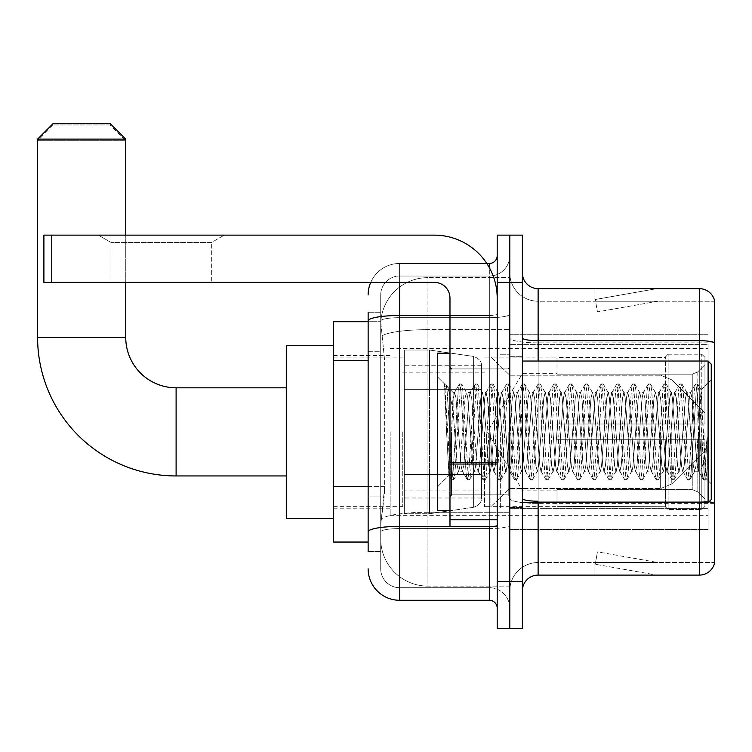 <?xml version="1.0" encoding="UTF-8"?>
<svg xmlns="http://www.w3.org/2000/svg" width="752" height="752" viewBox="0 0 752 752"><rect width="100%" height="100%" fill="white"/><g stroke="black" fill="none" stroke-linecap="round" stroke-linejoin="round"><path stroke-width="0.56" stroke-dasharray="3.76 2.82" d="M708.102 513.719L708.102 529.464L708.102 513.719M509.79 513.719L509.79 334.292L509.79 513.719M509.79 431.874L509.79 515.299L509.79 431.874M390.166 431.874L390.166 515.299L390.166 431.874M708.102 361.045L711.251 364.194L711.251 499.554L711.251 431.874L711.251 499.554L708.102 502.703L708.102 348.458L708.102 515.299L708.102 361.045L708.102 431.874L708.102 361.045L522.377 361.045L522.377 431.874L522.377 356.326L522.377 507.421L522.377 361.045M368.132 486.638L384.667 486.638L384.357 494.835L380.916 523.166L384.667 486.638L384.667 360.716L384.667 486.638L333.503 486.638L333.503 542.051L380.832 542.051L380.719 538.902A47.216 47.216 0 0 0 427.944 586.118L509.79 586.118L509.79 512.234L509.79 586.118L427.944 586.118L427.944 512.234L427.944 586.118A47.216 47.216 0 0 1 380.719 538.902L380.719 529.295L380.832 542.051L368.132 542.051M380.916 523.166L380.719 529.295L380.916 523.166M333.503 431.874L333.503 518.438L333.503 431.874M509.79 277.629L509.79 512.234L509.79 277.629L427.944 277.629L509.79 277.629M380.785 322.345L384.667 360.716L380.785 322.345A47.216 47.216 0 0 1 427.944 277.629A47.216 47.216 0 0 0 380.785 322.345A47.216 47.216 0 0 1 427.944 277.629L427.944 329.658L509.79 329.658L427.944 329.658L427.944 277.629M368.132 351.278L380.719 351.278L380.719 496.076L380.719 312.259L380.719 351.278L368.132 351.278L368.132 496.076L368.132 321.696L380.832 321.696L333.503 321.696L333.503 486.638M708.102 344.651L708.102 508.333L708.102 344.651L509.79 344.651L708.102 344.651M708.102 334.292L509.79 334.292L708.102 334.292M708.102 529.464L509.79 529.464L708.102 529.464M368.132 551.498L380.719 551.498L368.132 551.498L368.132 496.076L380.719 496.076L380.719 551.498L380.719 496.076L368.132 496.076M368.132 568.813A31.481 31.481 0 0 0 399.613 600.284L399.613 587.697A18.885 18.885 0 0 1 380.719 568.813L380.719 320.954L380.719 568.813A18.885 18.885 0 0 0 399.613 587.697L489.326 587.697L489.326 537.332L489.326 600.284A7.868 7.868 0 0 1 497.194 608.161L497.194 255.595L497.194 608.161M509.79 537.332L509.79 314.12L509.79 537.332M497.194 431.874L497.194 494.835L497.194 431.874M497.194 282.348L497.194 235.132L509.79 235.132L509.79 282.348L509.79 235.132L522.377 235.132L522.377 282.348L509.79 282.348L509.79 581.399L509.79 282.348L497.194 282.348L497.194 581.399L509.79 581.399L509.79 628.616L509.79 581.399L522.377 581.399L522.377 282.348M522.377 581.399L522.377 628.616L497.194 628.616L497.194 581.399M509.79 255.595L509.79 314.12L509.79 255.595A20.464 20.464 0 0 1 489.326 276.05A20.464 20.464 0 0 0 509.79 255.595A20.464 20.464 0 0 1 489.326 276.05L489.326 587.697L399.613 587.697L399.613 528.581L489.326 528.581A20.464 3.553 0 0 0 509.79 525.028A20.464 3.553 0 0 1 489.326 528.581L489.326 276.05L399.613 276.05L489.326 276.05M370.755 282.348A31.481 31.481 0 0 1 399.613 263.463L489.326 263.463A7.868 7.868 0 0 0 497.194 255.595A7.868 7.868 0 0 1 489.326 263.463L489.326 537.332L489.326 528.581L399.613 528.581L399.613 276.05L399.613 317.673L489.326 317.673A20.464 3.553 0 0 0 509.79 314.12A20.464 3.553 0 0 1 489.326 317.673L399.613 317.673L399.613 537.332L399.613 526.4L489.326 526.4A7.868 1.363 0 0 0 497.194 525.028A7.868 1.363 0 0 1 492.062 526.315M399.613 600.284L489.326 600.284M368.132 312.259L380.719 312.259L368.132 312.259L368.132 531.861A31.481 5.471 180 0 1 399.613 526.4L399.613 263.463A31.481 31.481 0 0 0 368.132 294.944A31.481 31.481 0 0 1 399.613 263.463L486.817 263.463M368.132 531.861L368.132 537.332M380.719 294.944L380.719 320.954L380.719 294.944A18.885 18.885 0 0 1 399.613 276.05A18.885 18.885 0 0 0 380.719 294.944A18.885 18.885 0 0 1 399.613 276.05M509.79 608.161A20.464 20.464 0 0 0 489.326 587.697A20.464 20.464 0 0 1 509.79 608.161A20.464 20.464 0 0 0 489.326 587.697M500.343 431.874L500.343 509.001L500.343 431.874M509.79 512.15L509.79 337.939L509.79 512.15M709.014 501.8A15.736 2.735 180 0 0 699.294 501.217L699.294 575.101A15.736 15.736 0 0 0 714.4 563.774L714.4 512.15L714.4 562.515L538.122 562.515L538.122 502.703M522.377 590.846L522.377 272.91L522.377 590.846A15.736 15.736 0 0 1 538.122 575.101L538.122 512.15L538.122 562.515L714.4 562.515L714.4 301.242L538.122 301.242A28.332 28.332 0 0 1 509.79 272.91L509.79 337.939L509.79 272.91A28.332 28.332 0 0 0 538.122 301.242L538.122 503.398A28.332 4.916 0 0 1 509.79 498.482A28.332 4.916 0 0 0 538.122 503.398L538.122 301.242A28.332 28.332 0 0 1 509.79 272.91M714.4 299.982A15.736 15.736 0 0 0 699.294 288.646L699.294 501.217A15.736 2.735 180 0 1 714.4 503.182L714.4 299.982A15.736 15.736 0 0 0 699.294 288.646L538.122 288.646A15.736 15.736 0 0 1 522.377 272.91M655.706 574.913A12.596 12.596 0 0 0 657.897 575.101L594.935 575.101L657.897 575.101A12.596 12.596 0 0 1 655.706 574.913A12.596 12.596 0 0 0 657.897 575.101A12.596 12.596 0 0 1 655.706 574.913A12.596 12.596 0 0 0 657.897 575.101A12.596 12.596 0 0 1 655.706 574.913A12.596 12.596 0 0 0 657.897 575.101A12.596 12.596 0 0 1 655.706 574.913A12.596 12.596 0 0 0 657.897 575.101A12.596 12.596 0 0 1 655.706 574.913L595.255 564.254L655.706 574.913M594.935 562.515L594.935 575.101L594.935 562.515L595.565 562.515L595.255 564.254L595.565 562.515L594.935 562.515L594.935 575.101L594.935 562.515L595.565 562.515L595.255 564.254L595.565 562.515L594.935 562.515L594.935 575.101L594.935 562.515L595.565 562.515L595.255 564.254L595.565 562.515L594.935 562.515L594.935 575.101L594.935 562.515L595.565 562.515L595.255 564.254L595.565 562.515L594.935 562.515L594.935 575.101L594.935 562.515L595.565 562.515L595.255 564.254L595.565 562.515L594.935 562.515M699.294 575.101L538.122 575.101M657.897 288.646L594.935 288.646L657.897 288.646A12.596 12.596 0 0 0 655.706 288.834A12.596 12.596 0 0 1 657.897 288.646A12.596 12.596 0 0 0 655.706 288.834A12.596 12.596 0 0 1 657.897 288.646A12.596 12.596 0 0 0 655.706 288.834A12.596 12.596 0 0 1 657.897 288.646A12.596 12.596 0 0 0 655.706 288.834A12.596 12.596 0 0 1 657.897 288.646A12.596 12.596 0 0 0 655.706 288.834A12.596 12.596 0 0 1 657.897 288.646M657.897 562.515L595.565 562.515L657.897 562.515L595.565 562.515L657.897 562.515L595.565 562.515L657.897 562.515L595.565 562.515L657.897 562.515L595.565 562.515L657.897 562.515L597.445 551.855L595.565 562.515L597.445 551.855L595.565 562.515L597.445 551.855L595.565 562.515L597.445 551.855L595.565 562.515L597.445 551.855L595.565 562.515L597.445 551.855L657.897 562.515M699.294 502.703L699.294 501.217L538.122 501.217L538.122 340.675L699.294 340.675A15.736 2.735 180 0 1 714.4 342.639L714.4 301.242L538.122 301.242M595.565 301.242L594.935 301.242L595.565 301.242L594.935 301.242L595.565 301.242L594.935 301.242L595.565 301.242L594.935 301.242L595.565 301.242L594.935 301.242L595.565 301.242L595.255 299.493L655.706 288.834L595.255 299.493L595.565 301.242L595.255 299.493L655.706 288.834L595.255 299.493L595.565 301.242L595.255 299.493L655.706 288.834L595.255 299.493L595.565 301.242L595.255 299.493L655.706 288.834L595.255 299.493L595.565 301.242L595.255 299.493L655.706 288.834L595.255 299.493L595.565 301.242L657.897 301.242L595.565 301.242L657.897 301.242L595.565 301.242L657.897 301.242L595.565 301.242L657.897 301.242L595.565 301.242L657.897 301.242L595.565 301.242L597.445 311.892L595.565 301.242M509.79 590.846A28.332 28.332 0 0 1 538.122 562.515A28.332 28.332 0 0 0 509.79 590.846A28.332 28.332 0 0 1 538.122 562.515M594.935 288.646L594.935 301.242L594.935 288.646M657.897 301.242L597.445 311.892L657.897 301.242M110.948 242.398L98.352 235.132L224.275 235.132L98.352 235.132L224.275 235.132L98.352 235.132L110.948 242.398L110.948 282.348L211.679 282.348L110.948 282.348L211.679 282.348L110.948 282.348L110.948 242.398L211.679 242.398L224.275 235.132L211.679 242.398L110.948 242.398L211.679 242.398L211.679 282.348L211.679 242.398L110.948 242.398M449.978 431.874L449.978 510.57L449.978 431.874M449.978 526.315L497.194 526.315L449.978 526.315L449.978 519.811L449.978 526.315L497.194 526.315L497.194 298.093A62.961 62.961 0 0 0 434.233 235.132L43.898 235.132L51.766 235.132L43.898 235.132L43.898 282.348L43.898 235.132L43.898 282.348L434.233 282.348A15.736 15.736 0 0 1 449.978 298.093L449.978 526.315M449.978 464.031L497.194 464.031L449.978 464.031L497.194 464.031L497.194 298.093A62.961 62.961 0 0 0 434.233 235.132L51.766 235.132L51.766 282.348L434.233 282.348A15.736 15.736 0 0 1 449.978 298.093L449.978 462.668L497.194 462.668L497.194 526.315L497.194 298.093A62.961 62.961 0 0 0 434.233 235.132L51.766 235.132L51.766 282.348L43.898 282.348L434.233 282.348A15.736 15.736 0 0 1 449.978 298.093L449.978 462.668L497.194 462.668L497.194 298.093M449.978 510.57L437.382 510.57L437.382 353.177L437.382 486.967L437.382 353.177L449.978 353.177M444.601 386.321L444.601 384.009L437.382 376.79L444.601 384.009L445.767 384.009L444.601 388.953L447.355 386.754L447.976 387.609L453.127 409.859L453.127 392.525L453.127 409.859L454.622 431.874L453.127 409.859L447.976 387.609L447.355 386.754L444.601 388.953L444.601 384.009L445.767 384.009L444.601 388.953L446.585 431.874L445.109 390.42L450.354 473.328L451.426 479.532L450.354 473.328L444.601 386.321M453.127 399.462L453.127 392.525L447.355 386.754L453.127 392.525L454.622 392.525L453.127 399.462L450.298 462.048L449.085 475.264L446.585 431.874L448.906 475.208L451.67 479.748L448.916 475.208L437.382 486.967L449.085 475.264L450.298 462.048L453.127 392.525L454.622 392.525L453.127 399.462M474.296 431.874L471.673 397.799L470.056 392.779L469.051 397.799L463.805 465.949L462.189 470.968L461.173 465.949L455.928 397.799L454.622 392.525L455.928 397.799L461.173 465.949L462.189 470.968L467.161 479.532L466.099 473.328L460.854 390.42L459.538 384.009L458.222 390.42L452.977 473.328L451.67 479.748L453.635 479.748L452.328 473.328L447.073 390.42L445.767 384.009L447.976 387.609L446.011 384.216L447.073 390.42L452.328 473.328L453.879 479.532L451.67 479.748L452.977 473.328L458.222 390.42L459.293 384.216L461.502 384.009L460.196 390.42L454.951 473.328L453.879 479.532L458.852 470.968L457.244 465.949L454.622 431.874L457.244 465.949L458.551 471.222L462.489 471.222L467.161 479.532L466.099 473.328L460.854 390.42L459.538 384.009L461.502 384.009L460.196 390.42L454.951 473.328L453.879 479.532L458.551 471.222L462.489 471.222L463.805 465.949L469.051 397.799L470.056 392.779L475.029 384.216L473.967 390.42L468.722 473.328L467.161 479.532L469.38 479.748L468.064 473.328L462.818 390.42L461.502 384.009L466.719 392.779L465.112 397.799L459.867 465.949L458.852 470.968L459.867 465.949L465.112 397.799L466.428 392.525L470.357 392.525L475.029 384.216L473.967 390.42L468.722 473.328L467.406 479.748L469.38 479.748L468.064 473.328L462.818 390.42L461.756 384.216L466.428 392.525L470.357 392.525L471.673 397.799L476.918 465.949L477.934 470.968L476.918 465.949L474.296 431.874M470.357 431.874L467.735 397.799L466.719 392.779L467.735 397.799L472.98 465.949L474.296 471.222L472.98 465.949L470.357 431.874M490.031 431.874L487.409 397.799L485.801 392.779L484.786 397.799L479.541 465.949L477.934 470.968L482.897 479.532L481.835 473.328L476.589 390.42L475.029 384.216L477.247 384.009L475.931 390.42L470.686 473.328L469.38 479.748L474.597 470.968L478.225 471.222L482.897 479.532L481.835 473.328L476.589 390.42L475.273 384.009L477.247 384.009L475.931 390.42L470.686 473.328L469.624 479.532L474.296 471.222L478.225 471.222L479.541 465.949L484.786 397.799L485.801 392.779L490.774 384.216L489.702 390.42L484.457 473.328L482.897 479.532L485.115 479.748L483.799 473.328L478.554 390.42L477.247 384.009L482.464 392.779L480.848 397.799L475.602 465.949L474.597 470.968L475.602 465.949L480.848 397.799L482.164 392.525L486.102 392.525L490.774 384.216L489.702 390.42L484.457 473.328L483.151 479.748L485.115 479.748L483.799 473.328L478.554 390.42L477.492 384.216L482.164 392.525L486.102 392.525L487.409 397.799L492.654 465.949L493.669 470.968L492.654 465.949L490.031 431.874M486.102 431.874L483.48 397.799L482.464 392.779L483.48 397.799L488.725 465.949L490.031 471.222L488.725 465.949L486.102 431.874M505.776 431.874L503.154 397.799L501.537 392.779L500.522 397.799L495.277 465.949L493.669 470.968L498.642 479.532L497.58 473.328L492.325 390.42L490.774 384.216L492.983 384.009L491.676 390.42L486.422 473.328L485.115 479.748L490.332 470.968L493.97 471.222L498.642 479.532L497.58 473.328L492.325 390.42L491.018 384.009L492.983 384.009L491.676 390.42L486.422 473.328L485.36 479.532L490.031 471.222L493.97 471.222L495.277 465.949L500.522 397.799L501.537 392.779L506.51 384.216L505.447 390.42L500.202 473.328L498.642 479.532L500.851 479.748L499.544 473.328L494.299 390.42L492.983 384.009L498.2 392.779L496.593 397.799L491.347 465.949L490.332 470.968L491.347 465.949L496.593 397.799L497.899 392.525L501.838 392.525L506.51 384.216L505.447 390.42L500.202 473.328L498.886 479.748L500.851 479.748L499.544 473.328L494.299 390.42L493.227 384.216L497.899 392.525L501.838 392.525L503.154 397.799L508.399 465.949L509.405 470.968L508.399 465.949L505.776 431.874M501.838 431.874L499.215 397.799L498.2 392.779L499.215 397.799L504.46 465.949L505.776 471.222L504.46 465.949L501.838 431.874M521.512 431.874L518.889 397.799L517.282 392.779L516.267 397.799L511.022 465.949L509.405 470.968L514.377 479.532L513.315 473.328L508.07 390.42L506.51 384.216L508.728 384.009L507.412 390.42L502.167 473.328L500.851 479.748L506.068 470.968L509.706 471.222L514.377 479.532L513.315 473.328L508.07 390.42L506.754 384.009L508.728 384.009L507.412 390.42L502.167 473.328L501.105 479.532L505.776 471.222L509.706 471.222L511.022 465.949L516.267 397.799L517.282 392.779L522.245 384.216L521.183 390.42L515.938 473.328L514.377 479.532L516.596 479.748L515.28 473.328L510.035 390.42L508.728 384.009L513.945 392.779L512.328 397.799L507.083 465.949L506.068 470.968L507.083 465.949L512.328 397.799L513.644 392.525L517.573 392.525L522.245 384.216L521.183 390.42L515.938 473.328L514.622 479.748L516.596 479.748L515.28 473.328L510.035 390.42L508.972 384.216L513.644 392.525L517.573 392.525L518.889 397.799L524.135 465.949L525.15 470.968L524.135 465.949L521.512 431.874M517.573 431.874L514.951 397.799L513.945 392.779L514.951 397.799L520.205 465.949L521.512 471.222L520.205 465.949L517.573 431.874M537.248 431.874L534.625 397.799L533.018 392.779L532.002 397.799L526.757 465.949L525.15 470.968L530.122 479.532L529.051 473.328L523.806 390.42L522.245 384.216L524.464 384.009L523.148 390.42L517.902 473.328L516.596 479.748L521.813 470.968L525.451 471.222L530.122 479.532L529.051 473.328L523.806 390.42L522.499 384.009L524.464 384.009L523.148 390.42L517.902 473.328L516.84 479.532L521.512 471.222L525.451 471.222L526.757 465.949L532.002 397.799L533.018 392.779L537.99 384.216L536.928 390.42L531.673 473.328L530.122 479.532L532.331 479.748L531.025 473.328L525.78 390.42L524.464 384.009L529.681 392.779L528.073 397.799L522.828 465.949L521.813 470.968L522.828 465.949L528.073 397.799L529.38 392.525L533.318 392.525L537.99 384.216L536.928 390.42L531.673 473.328L530.367 479.748L532.331 479.748L531.025 473.328L525.78 390.42L524.708 384.216L529.38 392.525L533.318 392.525L534.625 397.799L539.88 465.949L540.885 470.968L539.88 465.949L537.248 431.874M533.318 431.874L530.696 397.799L529.681 392.779L530.696 397.799L535.941 465.949L537.248 471.222L535.941 465.949L533.318 431.874M552.993 431.874L550.37 397.799L548.753 392.779L547.747 397.799L542.502 465.949L540.885 470.968L545.858 479.532L544.796 473.328L539.551 390.42L537.99 384.216L540.199 384.009L538.893 390.42L533.647 473.328L532.331 479.748L537.548 470.968L541.186 471.222L545.858 479.532L544.796 473.328L539.551 390.42L538.235 384.009L540.199 384.009L538.893 390.42L533.647 473.328L532.576 479.532L537.248 471.222L541.186 471.222L542.502 465.949L547.747 397.799L548.753 392.779L553.726 384.216L552.664 390.42L547.418 473.328L545.858 479.532L548.076 479.748L546.76 473.328L541.515 390.42L540.199 384.009L545.416 392.779L543.809 397.799L538.564 465.949L537.548 470.968L538.564 465.949L543.809 397.799L545.125 392.525L549.054 392.525L553.726 384.216L552.664 390.42L547.418 473.328L546.102 479.748L548.076 479.748L546.76 473.328L541.515 390.42L540.453 384.216L545.125 392.525L549.054 392.525L550.37 397.799L555.615 465.949L556.63 470.968L555.615 465.949L552.993 431.874M549.054 431.874L546.431 397.799L545.416 392.779L546.431 397.799L551.677 465.949L552.993 471.222L551.677 465.949L549.054 431.874M568.728 431.874L566.106 397.799L564.498 392.779L563.483 397.799L558.238 465.949L556.63 470.968L561.594 479.532L560.531 473.328L555.286 390.42L553.726 384.216L555.944 384.009L554.628 390.42L549.383 473.328L548.076 479.748L553.293 470.968L556.922 471.222L561.594 479.532L560.531 473.328L555.286 390.42L553.98 384.009L555.944 384.009L554.628 390.42L549.383 473.328L548.321 479.532L552.993 471.222L556.922 471.222L558.238 465.949L563.483 397.799L564.498 392.779L569.471 384.216L568.399 390.42L563.154 473.328L561.594 479.532L563.812 479.748L562.505 473.328L557.251 390.42L555.944 384.009L561.161 392.779L559.554 397.799L554.299 465.949L553.293 470.968L554.299 465.949L559.554 397.799L560.86 392.525L564.799 392.525L569.471 384.216L568.399 390.42L563.154 473.328L561.847 479.748L563.812 479.748L562.505 473.328L557.251 390.42L556.189 384.216L560.86 392.525L564.799 392.525L566.106 397.799L571.351 465.949L572.366 470.968L571.351 465.949L568.728 431.874M564.799 431.874L562.176 397.799L561.161 392.779L562.176 397.799L567.422 465.949L568.728 471.222L567.422 465.949L564.799 431.874M584.473 431.874L581.851 397.799L580.234 392.779L579.228 397.799L573.973 465.949L572.366 470.968L577.339 479.532L576.276 473.328L571.022 390.42L569.471 384.216L571.68 384.009L570.373 390.42L565.128 473.328L563.812 479.748L569.029 470.968L572.667 471.222L577.339 479.532L576.276 473.328L571.022 390.42L569.715 384.009L571.68 384.009L570.373 390.42L565.128 473.328L564.056 479.532L568.728 471.222L572.667 471.222L573.973 465.949L579.228 397.799L580.234 392.779L585.206 384.216L584.144 390.42L578.899 473.328L577.339 479.532L579.548 479.748L578.241 473.328L572.996 390.42L571.68 384.009L576.897 392.779L575.289 397.799L570.044 465.949L569.029 470.968L570.044 465.949L575.289 397.799L576.605 392.525L580.535 392.525L585.206 384.216L584.144 390.42L578.899 473.328L577.583 479.748L579.548 479.748L578.241 473.328L572.996 390.42L571.934 384.216L576.605 392.525L580.535 392.525L581.851 397.799L587.096 465.949L588.111 470.968L587.096 465.949L584.473 431.874M580.535 431.874L577.912 397.799L576.897 392.779L577.912 397.799L583.157 465.949L584.473 471.222L583.157 465.949L580.535 431.874M600.209 431.874L597.586 397.799L595.979 392.779L594.964 397.799L589.718 465.949L588.111 470.968L593.074 479.532L592.012 473.328L586.767 390.42L585.206 384.216L587.425 384.009L586.109 390.42L580.864 473.328L579.548 479.748L584.774 470.968L588.402 471.222L593.074 479.532L592.012 473.328L586.767 390.42L585.451 384.009L587.425 384.009L586.109 390.42L580.864 473.328L579.801 479.532L584.473 471.222L588.402 471.222L589.718 465.949L594.964 397.799L595.979 392.779L600.951 384.216L599.88 390.42L594.635 473.328L593.074 479.532L595.293 479.748L593.977 473.328L588.731 390.42L587.425 384.009L592.642 392.779L591.025 397.799L585.78 465.949L584.774 470.968L585.78 465.949L591.025 397.799L592.341 392.525L596.28 392.525L600.951 384.216L599.88 390.42L594.635 473.328L593.328 479.748L595.293 479.748L593.977 473.328L588.731 390.42L587.669 384.216L592.341 392.525L596.28 392.525L597.586 397.799L602.831 465.949L603.847 470.968L602.831 465.949L600.209 431.874M596.28 431.874L593.648 397.799L592.642 392.779L593.648 397.799L598.902 465.949L600.209 471.222L598.902 465.949L596.28 431.874M615.954 431.874L613.322 397.799L611.714 392.779L610.699 397.799L605.454 465.949L603.847 470.968L608.819 479.532L607.748 473.328L602.502 390.42L600.951 384.216L603.16 384.009L601.854 390.42L596.599 473.328L595.293 479.748L600.51 470.968L604.147 471.222L608.819 479.532L607.748 473.328L602.502 390.42L601.196 384.009L603.16 384.009L601.854 390.42L596.599 473.328L595.537 479.532L600.209 471.222L604.147 471.222L605.454 465.949L610.699 397.799L611.714 392.779L616.687 384.216L615.625 390.42L610.38 473.328L608.819 479.532L611.028 479.748L609.722 473.328L604.476 390.42L603.16 384.009L608.377 392.779L606.77 397.799L601.525 465.949L600.51 470.968L601.525 465.949L606.77 397.799L608.077 392.525L612.015 392.525L616.687 384.216L615.625 390.42L610.38 473.328L609.064 479.748L611.028 479.748L609.722 473.328L604.476 390.42L603.405 384.216L608.077 392.525L612.015 392.525L613.322 397.799L618.576 465.949L619.582 470.968L618.576 465.949L615.954 431.874M612.015 431.874L609.393 397.799L608.377 392.779L609.393 397.799L614.638 465.949L615.954 471.222L614.638 465.949L612.015 431.874M631.689 431.874L629.067 397.799L627.459 392.779L626.444 397.799L621.199 465.949L619.582 470.968L624.555 479.532L623.493 473.328L618.247 390.42L616.687 384.216L618.905 384.009L617.589 390.42L612.344 473.328L611.028 479.748L616.245 470.968L619.883 471.222L624.555 479.532L623.493 473.328L618.247 390.42L616.931 384.009L618.905 384.009L617.589 390.42L612.344 473.328L611.282 479.532L615.954 471.222L619.883 471.222L621.199 465.949L626.444 397.799L627.459 392.779L632.423 384.216L631.36 390.42L626.115 473.328L624.555 479.532L626.773 479.748L625.457 473.328L620.212 390.42L618.905 384.009L624.122 392.779L622.506 397.799L617.26 465.949L616.245 470.968L617.26 465.949L622.506 397.799L623.822 392.525L627.751 392.525L632.423 384.216L631.36 390.42L626.115 473.328L624.799 479.748L626.773 479.748L625.457 473.328L620.212 390.42L619.15 384.216L623.822 392.525L627.751 392.525L629.067 397.799L634.312 465.949L635.327 470.968L634.312 465.949L631.689 431.874M627.751 431.874L625.128 397.799L624.122 392.779L625.128 397.799L630.373 465.949L631.689 471.222L630.373 465.949L627.751 431.874M647.425 431.874L644.802 397.799L643.195 392.779L642.18 397.799L636.935 465.949L635.327 470.968L640.3 479.532L639.228 473.328L633.983 390.42L632.423 384.216L634.641 384.009L633.325 390.42L628.08 473.328L626.773 479.748L631.99 470.968L635.628 471.222L640.3 479.532L639.228 473.328L633.983 390.42L632.676 384.009L634.641 384.009L633.325 390.42L628.08 473.328L627.018 479.532L631.689 471.222L635.628 471.222L636.935 465.949L642.18 397.799L643.195 392.779L648.168 384.216L647.105 390.42L641.851 473.328L640.3 479.532L642.509 479.748L641.202 473.328L635.948 390.42L634.641 384.009L639.858 392.779L638.251 397.799L633.005 465.949L631.99 470.968L633.005 465.949L638.251 397.799L639.557 392.525L643.496 392.525L648.168 384.216L647.105 390.42L641.851 473.328L640.544 479.748L642.509 479.748L641.202 473.328L635.948 390.42L634.885 384.216L639.557 392.525L643.496 392.525L644.802 397.799L650.048 465.949L651.063 470.968L650.048 465.949L647.425 431.874M643.496 431.874L640.873 397.799L639.858 392.779L640.873 397.799L646.118 465.949L647.425 471.222L646.118 465.949L643.496 431.874M663.17 431.874L660.547 397.799L658.931 392.779L657.925 397.799L652.68 465.949L651.063 470.968L656.035 479.532L654.973 473.328L649.728 390.42L648.168 384.216L650.377 384.009L649.07 390.42L643.825 473.328L642.509 479.748L647.726 470.968L651.364 471.222L656.035 479.532L654.973 473.328L649.728 390.42L648.412 384.009L650.377 384.009L649.07 390.42L643.825 473.328L642.753 479.532L647.425 471.222L651.364 471.222L652.68 465.949L657.925 397.799L658.931 392.779L663.903 384.216L662.841 390.42L657.596 473.328L656.035 479.532L658.254 479.748L656.938 473.328L651.693 390.42L650.377 384.009L655.594 392.779L653.986 397.799L648.741 465.949L647.726 470.968L648.741 465.949L653.986 397.799L655.302 392.525L659.231 392.525L663.903 384.216L662.841 390.42L657.596 473.328L656.28 479.748L658.254 479.748L656.938 473.328L651.693 390.42L650.63 384.216L655.302 392.525L659.231 392.525L660.547 397.799L665.793 465.949L666.808 470.968L665.793 465.949L663.17 431.874M659.231 431.874L656.609 397.799L655.594 392.779L656.609 397.799L661.854 465.949L663.17 471.222L661.854 465.949L659.231 431.874M678.906 431.874L676.283 397.799L674.676 392.779L673.66 397.799L668.415 465.949L666.808 470.968L671.771 479.532L670.709 473.328L665.464 390.42L663.903 384.216L666.122 384.009L664.806 390.42L659.56 473.328L658.254 479.748L663.471 470.968L667.099 471.222L671.771 479.532L670.709 473.328L665.464 390.42L664.148 384.009L666.122 384.009L664.806 390.42L659.56 473.328L658.498 479.532L663.17 471.222L667.099 471.222L668.415 465.949L673.66 397.799L674.676 392.779L679.648 384.216L678.577 390.42L673.331 473.328L671.771 479.532L673.989 479.748L672.673 473.328L667.428 390.42L666.122 384.009L671.339 392.779L669.722 397.799L664.477 465.949L663.471 470.968L664.477 465.949L669.722 397.799L671.038 392.525L674.976 392.525L679.648 384.216L678.577 390.42L673.331 473.328L672.025 479.748L673.989 479.748L672.673 473.328L667.428 390.42L666.366 384.216L671.038 392.525L674.976 392.525L676.283 397.799L681.528 465.949L682.543 470.968L681.528 465.949L678.906 431.874M674.976 431.874L672.354 397.799L671.339 392.779L672.354 397.799L677.599 465.949L678.906 471.222L677.599 465.949L674.976 431.874M694.651 431.874L692.028 397.799L690.411 392.779L689.405 397.799L684.151 465.949L682.543 470.968L687.516 479.532L686.454 473.328L681.199 390.42L679.648 384.216L681.857 384.009L680.551 390.42L675.305 473.328L673.989 479.748L679.206 470.968L682.844 471.222L687.516 479.532L686.454 473.328L681.199 390.42L679.893 384.009L681.857 384.009L680.551 390.42L675.305 473.328L674.234 479.532L678.906 471.222L682.844 471.222L684.151 465.949L689.405 397.799L690.411 392.779L695.384 384.216L694.322 390.42L689.076 473.328L687.516 479.532L689.725 479.748L688.418 473.328L683.173 390.42L681.857 384.009L687.074 392.779L685.467 397.799L680.222 465.949L679.206 470.968L680.222 465.949L685.467 397.799L686.773 392.525L690.712 392.525L695.384 384.216L694.322 390.42L689.076 473.328L687.76 479.748L689.725 479.748L688.418 473.328L683.173 390.42L682.102 384.216L686.773 392.525L690.712 392.525L692.028 397.799L694.651 431.874C695.957 455.778 697.273 468.891 698.58 471.222L698.58 431.874L695.957 465.949L694.651 471.222L693.335 465.949L688.089 397.799L687.074 392.779L688.089 397.799L693.335 465.949L694.651 471.222L698.58 471.222L703.252 479.532L702.189 473.328L696.944 390.42L695.628 384.009L697.602 384.009L696.286 390.42L691.041 473.328L689.725 479.748L694.651 471.222L698.58 471.222L698.58 431.874L701.08 390.044L706.081 478.676L707.153 469.041L707.153 437.608C704.53 461.032 701.672 472.247 698.58 471.222L703.252 479.532L702.189 473.328L696.944 390.42L695.628 384.009L697.602 384.009L696.286 390.42L691.041 473.328L689.979 479.532L694.942 470.968L695.957 465.949L701.08 390.044L704.868 464.473L706.081 478.676L707.153 469.041L705.714 479.532L704.154 473.328L698.909 390.42L697.602 384.009L698.909 390.42L704.154 473.328L705.714 479.532L707.153 469.041L707.153 437.608L704.812 473.328L703.252 479.532L705.47 479.748L703.505 479.748L704.812 473.328L707.153 437.608C704.53 461.032 701.672 472.247 698.58 471.222C697.273 468.891 695.957 455.778 694.651 431.874M286.286 518.438L333.503 518.438L286.286 518.438L286.286 345.309L286.286 518.438L286.286 345.309L286.286 518.438L286.286 387.806L176.109 387.806L176.109 475.95A138.509 138.509 0 0 1 37.6 337.441L37.6 140.69L125.744 140.69L37.6 140.69L53.336 124.954L109.999 124.954L125.744 140.69L125.744 337.441L125.744 139.12L37.6 139.12L125.744 139.12L109.999 123.384L53.336 123.384L109.999 123.384L53.336 123.384L37.6 139.12L125.744 139.12M286.286 345.309L333.503 345.309L286.286 345.309L286.286 431.874L286.286 387.806L176.109 387.806A50.365 50.365 0 0 1 125.744 337.441L37.6 337.441L37.6 139.12M557.006 424.006L557.006 431.874L557.006 424.006L692.254 424.006L557.006 424.006L665.605 424.006L665.605 356.739L665.605 424.006L668.124 424.006L668.124 354.201L668.124 424.006L557.006 424.006L557.006 439.741L665.605 439.741L665.605 506.218L665.605 439.741L557.006 439.741L557.006 424.006M557.006 374.176L692.254 374.176L557.006 374.176L557.006 357.115L665.605 357.529L665.605 356.739L665.605 357.529L557.006 357.529L557.006 374.176M484.598 431.874L484.598 506.641L484.598 431.874M665.605 506.218L557.006 506.641L665.605 506.218L665.605 507.017L668.124 509.546L701.804 509.546L704.953 506.378L704.953 439.741L704.953 506.378L701.804 509.546L701.804 439.741L701.804 509.546L668.124 509.546L668.124 439.741L668.124 509.546L665.605 507.017L665.605 439.741L665.605 506.218M402.762 431.874L402.762 506.641L402.762 431.874M668.124 439.741L701.804 439.741L668.124 439.741M668.124 354.201L665.605 356.739L668.124 354.201L701.804 354.201L701.804 424.006L701.804 354.201L668.124 354.201M668.124 424.006L701.804 424.006L668.124 424.006M704.953 439.741L701.804 439.741L704.953 439.741L704.953 506.378L704.953 499.093L697.818 491.902L692.254 489.58L697.818 491.902L704.953 499.093L704.953 439.741L697.818 439.741L704.953 439.741M701.804 424.006L704.953 424.006L704.953 357.369L704.953 424.006L701.804 424.006M704.953 357.369L701.804 354.201L704.953 357.369L704.953 424.006L704.953 357.369M697.818 371.845L704.953 364.654L697.818 371.845L692.254 374.176L697.818 371.845L697.818 424.006L704.953 424.006L692.254 424.006L697.818 424.006L697.818 371.845M692.254 439.741L557.006 439.741L557.006 431.874L557.006 439.741L692.254 439.741L692.254 489.58L557.006 489.58L692.254 489.58L692.254 439.741M557.006 489.58L557.006 506.218L557.006 489.58M109.999 124.954L53.336 124.954M429.514 474.371L429.514 350.028L429.514 389.376L473.375 389.376L473.375 356.41C479.015 358.328 481.703 361.449 481.459 365.754L481.459 389.376L404.332 389.376L404.332 513.719L404.332 474.371L481.459 474.371L481.459 497.984L481.459 365.773L481.459 389.386L404.332 389.376L404.332 497.984L404.332 474.371L481.459 474.371L481.459 497.984L481.459 365.773L481.459 389.386L404.332 389.376L404.332 513.719L404.332 474.371L481.459 474.371L481.459 497.984L481.459 365.773L481.459 389.386L404.332 389.376L404.332 497.984L404.332 474.371L429.514 474.371L429.514 350.028L429.514 389.376L404.332 389.376L404.332 350.028L404.332 513.719L404.332 474.371L481.459 474.371L481.459 497.993C481.703 502.308 479.015 505.419 473.375 507.346L473.375 474.371L481.459 474.371L481.459 497.993C481.703 502.308 479.015 505.419 473.375 507.346L473.375 474.371L481.459 474.371L481.459 497.993C481.703 502.308 479.015 505.419 473.375 507.346L473.375 474.371L429.514 474.371L429.514 513.719L429.514 350.028L429.514 389.376L404.332 389.376L404.332 497.984L404.332 474.371L473.375 474.371M176.109 475.95L286.286 475.95L176.109 475.95A138.509 138.509 0 0 1 37.6 337.441L125.744 337.441L37.6 337.441M176.109 387.806A50.365 50.365 0 0 1 125.744 337.441M704.953 431.874L704.953 450.758L704.953 431.874M490.896 431.874L490.896 506.641L490.896 431.874M125.744 282.348L125.744 235.132M473.375 389.376L473.375 356.41L473.375 389.376L429.514 389.376M497.194 464.031L497.194 526.315M708.102 508.333L509.79 508.333L708.102 508.333M427.944 512.234A47.216 8.197 180 0 0 381.292 519.162A47.216 8.197 180 0 1 427.944 512.234L509.79 512.234L427.944 512.234L427.944 329.658L427.944 512.234M381.95 335.994A47.216 8.197 180 0 1 427.944 329.658A47.216 8.197 180 0 0 381.95 335.994M380.719 538.902A47.216 47.216 0 0 0 427.944 586.118M368.132 360.716L333.503 360.716M368.132 320.954A31.481 5.471 180 0 1 399.613 315.492L489.326 315.492L489.326 267.609M449.978 315.492L489.326 315.492A7.868 1.363 -0 0 0 497.194 314.12A7.868 1.363 0 0 1 489.326 315.492L489.326 526.315M399.613 263.463L399.613 282.348M399.613 317.673A18.885 3.281 180 0 0 380.719 320.954A18.885 3.281 180 0 1 399.613 317.673M399.613 528.581A18.885 3.281 180 0 0 380.719 531.861A18.885 3.281 180 0 1 399.613 528.581M399.613 587.697A18.885 18.885 0 0 1 380.719 568.813M538.122 361.045L538.122 501.217L699.294 501.217L699.294 361.045M522.377 337.939A15.736 2.735 0 0 0 538.122 340.675L538.122 288.646M522.377 498.482A15.736 2.735 0 0 0 538.122 501.217M714.4 342.856L538.122 342.856A28.332 4.916 0 0 1 509.79 337.939A28.332 4.916 0 0 0 538.122 342.856L714.4 342.856M714.4 503.398L538.122 503.398L714.4 503.398M449.978 519.811L497.194 519.811M508.211 431.874L508.211 494.835L508.211 431.874M451.548 431.874L451.548 494.835L451.548 431.874M692.254 374.176L692.254 424.006L692.254 374.176M697.818 439.741L697.818 491.902L697.818 439.741M404.332 350.028L429.514 350.028L473.375 356.41C479.015 358.328 481.703 361.449 481.459 365.754L481.459 389.376L481.459 365.754C481.703 361.449 479.015 358.328 473.375 356.41L429.514 350.028L404.332 350.028L429.514 350.028L473.375 356.41L473.375 507.346L473.375 356.41L473.375 507.346L429.514 513.719L404.332 513.719L429.514 513.719L473.375 507.346L429.514 513.719L404.332 513.719M671.79 431.874L671.79 483.931L671.79 431.874M660.66 431.874L660.66 488.537L660.66 431.874M497.194 462.668L449.978 462.668M51.766 282.348L51.766 235.132M390.166 348.458L708.102 348.458M333.503 355.536L390.166 355.536M333.503 508.211L390.166 508.211M390.166 515.299L708.102 515.299M497.194 368.922L449.978 368.922L497.194 368.922M497.194 494.835L449.978 494.835L497.194 494.835M509.79 356.326L522.377 356.326L509.79 356.326M500.343 509.001L509.79 509.001L500.343 509.001M500.343 354.756L509.79 354.756L500.343 354.756M509.79 507.421L522.377 507.421L509.79 507.421M522.377 502.703L708.102 502.703M451.548 368.922L508.211 368.922L509.79 367.343L508.211 368.922L451.548 368.922L449.978 367.343M451.548 494.835L508.211 494.835L509.79 496.405L508.211 494.835L451.548 494.835L449.978 496.405M701.08 390.044L711.251 379.939L701.08 390.044M706.081 478.676L711.251 483.818L706.081 478.676M701.259 390.109L697.847 384.216L701.259 390.109M706.241 478.62L705.714 479.532L706.241 478.62M454.321 392.779L459.293 384.216L454.321 392.779M557.006 490.116L522.377 490.116L487.39 431.874L522.377 373.641L557.006 373.641M484.598 506.641L490.896 506.641L509.79 488.537L660.66 488.537L509.79 488.537L490.896 506.641L484.598 506.641L557.006 506.641M402.762 490.896L484.598 490.896M333.503 506.641L402.762 506.641M333.503 357.115L402.762 357.115M402.762 372.851L484.598 372.851M484.598 357.115L490.896 357.115L509.79 375.21L660.66 375.21L509.79 375.21L490.896 357.115L484.598 357.115L557.006 357.115M481.459 365.754L404.332 365.773M481.459 497.984L404.332 497.984M704.953 450.758L671.79 483.931L660.66 488.537L671.79 483.931L704.953 450.758M660.66 375.21L671.79 379.826L704.953 412.989L671.79 379.826L660.66 375.21"/><path stroke-width="1.13" d="M368.132 351.278L368.132 312.259L368.132 321.696L333.503 321.696L333.503 542.051L368.132 542.051M368.132 551.498L368.132 312.259M497.194 581.399L497.194 628.616L509.79 628.616L509.79 581.399L509.79 628.616L522.377 628.616L522.377 581.399L509.79 581.399L509.79 282.348L509.79 581.399L497.194 581.399L497.194 282.348L509.79 282.348L509.79 235.132L509.79 282.348L522.377 282.348L522.377 581.399M522.377 282.348L522.377 235.132L497.194 235.132L497.194 282.348M399.613 282.348L399.613 600.284L489.326 600.284L489.326 526.315M486.817 263.463L489.326 263.463A7.868 7.868 0 0 0 497.194 255.595M368.132 537.332L368.132 496.076M497.194 608.161A7.868 7.868 0 0 0 489.326 600.284M368.132 294.944A31.481 31.481 0 0 1 370.755 282.348M399.613 600.284A31.481 31.481 0 0 1 368.132 568.813M522.377 590.846A15.736 15.736 0 0 1 538.122 575.101L699.294 575.101L699.294 502.703M714.4 299.982A15.736 15.736 0 0 0 699.294 288.646A15.736 15.736 0 0 1 714.4 299.982L714.4 563.774A15.736 15.736 0 0 1 699.294 575.101M709.014 501.8A15.736 2.735 180 0 1 714.4 503.182L714.4 342.639A15.736 2.735 180 0 0 699.294 340.675L699.294 288.646L538.122 288.646A15.736 15.736 0 0 1 522.377 272.91A15.736 15.736 0 0 0 538.122 288.646L538.122 361.045M286.286 475.95L176.109 475.95A138.509 138.509 0 0 1 37.6 337.441L37.6 139.12L53.336 123.384L109.999 123.384L125.744 139.12L37.6 139.12M176.109 475.95L176.109 387.806A50.365 50.365 0 0 1 125.744 337.441L125.744 282.348M125.744 235.132L125.744 139.12M333.503 345.309L286.286 345.309L286.286 518.438L333.503 518.438M497.194 526.315L449.978 526.315L449.978 462.668L497.194 462.668M497.194 298.093A62.961 62.961 0 0 0 434.233 235.132L51.766 235.132L51.766 282.348L434.233 282.348A15.736 15.736 0 0 1 449.978 298.093L449.978 462.668M51.766 282.348L43.898 282.348L43.898 235.132L51.766 235.132M708.102 361.045L711.251 364.194L711.251 499.554L708.102 502.703L708.102 361.045L522.377 361.045M449.978 353.177L437.382 353.177L437.382 510.57L449.978 510.57M368.132 360.716L333.503 360.716M368.132 486.638L333.503 486.638M492.062 526.315A7.868 1.363 0 0 1 489.326 526.4L399.613 526.4A31.481 5.471 180 0 0 368.132 531.861M368.132 320.954A31.481 5.471 180 0 1 399.613 315.492L449.978 315.492M489.326 267.609L489.326 263.463M538.122 502.703L538.122 575.101M699.294 361.045L699.294 340.675L538.122 340.675A15.736 2.735 0 0 1 522.377 337.939M538.122 501.217A15.736 2.735 0 0 1 522.377 498.482M37.6 337.441L125.744 337.441M497.194 464.031L449.978 464.031M449.978 519.811L497.194 519.811M286.286 387.806L176.109 387.806M522.377 502.703L708.102 502.703M451.548 368.922L449.978 367.343M451.548 494.835L449.978 496.405"/></g></svg>
